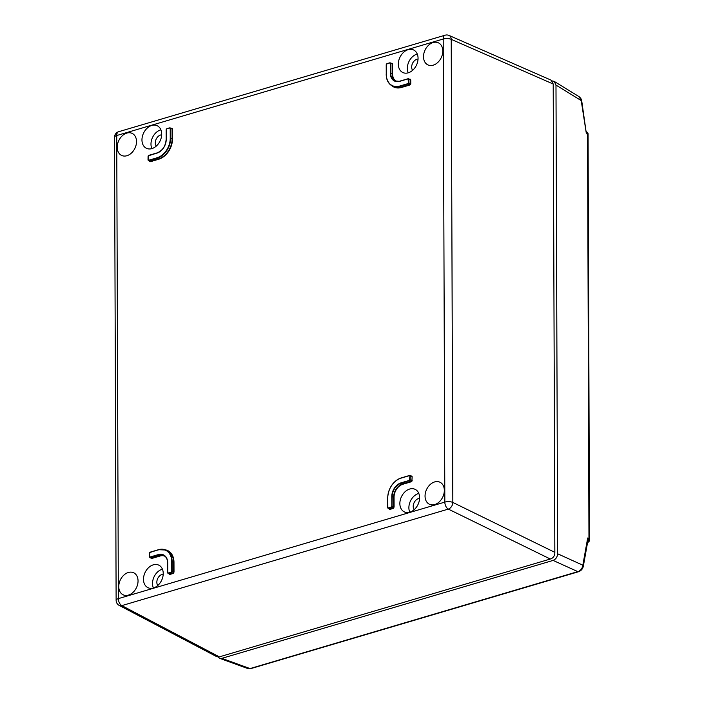<?xml version="1.0" encoding="UTF-8"?>
<svg xmlns="http://www.w3.org/2000/svg" width="704" height="704" viewBox="0 0 704 704"><rect width="100%" height="100%" fill="white"/><g stroke="black" fill="none" stroke-linecap="round" stroke-linejoin="round"><path stroke-width="1.06" d="M148.086 159.914L148.069 156.402L148.746 155.399L156.974 152.97M169.761 127.996L170.614 128.41L170.65 138.222A17.195 12.593 115.7 0 1 157.124 158.171L148.289 160.547L148.139 159.896L148.597 160.292L156.957 157.819A16.914 12.382 -64.3 0 0 170.245 138.204L170.218 128.392L169.761 127.996L166.654 128.911L166.232 139.392A11.827 8.659 115.7 0 1 156.939 153.111L148.254 155.83L148.139 159.896M166.179 139.41L166.144 129.73L166.83 128.735L169.796 127.855M149.67 161.278L158.55 158.893A17.239 12.619 -64.3 0 0 172.102 138.89L172.066 129.043L171.38 128.445L172.198 128.392L172.462 129.061L170.218 128.392M410.036 79.341L408.144 78.69L408.91 79.288L408.918 82.94L408.241 83.934L399.881 86.407L401.298 87.129L409.693 84.647L410.37 83.644L410.353 79.93L409.675 79.332L410.485 79.27L410.758 79.939L410.766 83.662L410.177 84.269M391.811 63.404L389.919 62.753L390.685 63.351L389.822 62.938L386.399 64.108L386.302 74.334A16.914 12.382 -64.3 0 0 399.705 86.055L408.065 83.582L408.522 82.922L408.047 78.874L399.696 81.347A11.827 8.659 115.7 0 1 390.315 73.146L390.28 63.334M386.25 74.36L386.214 64.671L386.725 63.862M390.315 73.146L392.163 73.841L392.128 63.985L391.45 63.395L392.26 63.334L392.533 64.002L390.685 63.351L390.72 73.163A11.546 8.448 -64.3 0 0 394.97 80.942A11.546 8.448 -64.3 0 0 399.731 81.206M409.438 475.649L410.291 476.062L410.106 480.33L401.271 483.182A11.546 8.448 -64.3 0 0 392.198 496.566L392.031 507.003L388.45 508.297L387.816 507.549L388.274 507.945L391.38 507.03L391.829 506.361L391.794 496.549A11.827 8.659 115.7 0 1 401.095 482.83L409.455 480.357L409.895 476.054L409.438 475.649L401.078 478.122A16.914 12.382 -64.3 0 0 387.781 497.737L387.816 507.549M409.895 476.054L411.743 476.705L411.057 476.106L411.875 476.045L412.139 476.714L411.893 481.272L412.139 476.714M409.455 480.357L411.25 481.774L402.864 484.246A11.211 8.21 -64.3 0 0 394.046 497.253L394.082 507.109L393.175 508.438L393.677 507.091L393.642 497.244A11.502 8.422 115.7 0 1 402.688 483.903L411.558 481.043M158.321 549.886L158.497 549.701A17.195 12.593 115.7 0 1 165.792 550.035A17.195 12.593 115.7 0 1 172.128 561.625L172.163 571.437L171.486 572.44L168.379 573.355L167.746 572.607L168.203 573.003L171.31 572.088L171.758 571.419L171.723 561.607A16.914 12.382 -64.3 0 0 158.321 549.886L149.961 552.358L149.521 556.67L149.978 557.066L158.338 554.594A11.827 8.659 115.7 0 1 167.71 562.795L167.746 572.607M149.468 556.688L149.961 552.358M167.658 562.813A11.546 8.448 -64.3 0 0 163.689 555.306A11.546 8.448 -64.3 0 0 158.514 554.946L150.154 557.418L149.521 556.67M169.286 573.989L173.413 572.774L173.58 562.302A17.239 12.619 -64.3 0 0 167.226 550.686L165.792 550.035L158.418 549.692L149.644 552.605M161.7 134.103A12.505 9.152 -64.3 0 0 157.397 125.831A12.505 9.152 -64.3 0 0 147.206 128.128A12.505 9.152 -64.3 0 0 141.962 139.938A12.505 9.152 -64.3 0 0 146.564 148.368A12.505 9.152 -64.3 0 0 156.614 145.772A12.505 9.152 -64.3 0 0 161.7 134.103M160.908 129.835A12.25 8.967 -64.3 0 0 150.982 144.126A12.25 8.967 -64.3 0 0 151.879 148.606M418.062 58.318A12.505 9.152 115.7 0 1 412.984 69.986A12.505 9.152 115.7 0 1 402.934 72.574A12.505 9.152 115.7 0 1 398.332 64.152A12.505 9.152 115.7 0 1 403.577 52.334A12.505 9.152 115.7 0 1 413.767 50.046A12.505 9.152 115.7 0 1 418.062 58.318M408.25 72.82A12.25 8.967 115.7 0 1 407.352 68.341A12.25 8.967 115.7 0 1 417.27 54.041M143.493 579.322A12.505 9.152 115.7 0 1 148.738 567.503A12.505 9.152 115.7 0 1 158.937 565.215A12.505 9.152 115.7 0 1 163.231 573.487A12.505 9.152 115.7 0 1 158.145 585.156A12.505 9.152 115.7 0 1 148.104 587.743A12.505 9.152 115.7 0 1 143.493 579.322M153.41 587.99A12.25 8.967 115.7 0 1 152.513 583.51A12.25 8.967 115.7 0 1 162.439 569.21M399.863 503.536A12.505 9.152 -64.3 0 0 404.466 511.958A12.505 9.152 -64.3 0 0 414.515 509.37A12.505 9.152 -64.3 0 0 419.602 497.702A12.505 9.152 -64.3 0 0 415.298 489.43A12.505 9.152 -64.3 0 0 405.108 491.718A12.505 9.152 -64.3 0 0 399.863 503.536M418.81 493.425A12.25 8.967 -64.3 0 0 408.883 507.716A12.25 8.967 -64.3 0 0 409.781 512.195M136.514 141.548A12.214 8.941 -64.3 0 0 132.246 133.434A12.214 8.941 -64.3 0 0 122.32 135.74A12.214 8.941 -64.3 0 0 117.234 147.25A12.214 8.941 -64.3 0 0 121.66 155.452A12.214 8.941 -64.3 0 0 131.516 152.979A12.214 8.941 -64.3 0 0 136.514 141.548M442.798 51.005A12.214 8.941 115.7 0 1 437.791 62.436A12.214 8.941 115.7 0 1 427.944 64.909A12.214 8.941 115.7 0 1 423.509 56.707A12.214 8.941 115.7 0 1 428.604 45.197A12.214 8.941 115.7 0 1 438.53 42.891A12.214 8.941 115.7 0 1 442.798 51.005M118.765 586.634A12.214 8.941 115.7 0 1 123.851 575.124A12.214 8.941 115.7 0 1 133.786 572.818A12.214 8.941 115.7 0 1 138.046 580.932A12.214 8.941 115.7 0 1 133.047 592.363A12.214 8.941 115.7 0 1 123.2 594.827A12.214 8.941 115.7 0 1 118.765 586.634M425.049 496.091A12.214 8.941 -64.3 0 0 429.475 504.284A12.214 8.941 -64.3 0 0 439.331 501.82A12.214 8.941 -64.3 0 0 444.33 490.389A12.214 8.941 -64.3 0 0 440.062 482.275A12.214 8.941 -64.3 0 0 430.135 484.581A12.214 8.941 -64.3 0 0 425.049 496.091M414.154 509.696A6.767 4.954 115.7 0 1 413.213 506.44A6.767 4.954 115.7 0 1 419.584 498.397M163.214 574.191A6.767 4.954 -64.3 0 0 156.842 582.226A6.767 4.954 -64.3 0 0 157.784 585.482M418.053 59.022A6.767 4.954 -64.3 0 0 411.673 67.056A6.767 4.954 -64.3 0 0 412.614 70.321M156.253 146.106A6.767 4.954 115.7 0 1 155.311 142.842A6.767 4.954 115.7 0 1 161.682 134.807M554.84 552.358L553.203 84.014L451.22 39.345L452.83 502.436L554.84 552.358L554.822 553.124C554.611 555.878 553.326 557.77 550.968 558.809L550.317 559.029L448.316 509.098L121.836 605.616L219.358 656.867L550.317 559.029M219.358 656.867L216.92 656.762L119.205 605.414A5.746 4.224 -62.3 0 0 121.836 605.616A5.746 3.265 73.5 0 1 118.342 598.629L444.831 502.11L443.212 39.019L116.732 135.529L118.342 598.629A5.746 2.165 179.8 0 0 116.125 600.345A5.746 5.746 0 0 0 119.205 605.414M449.046 35.446A5.746 5.746 0 0 0 445.113 35.2A5.746 3.265 73.5 0 0 443.212 39.019A5.746 2.165 179.8 0 1 451.22 39.345A5.746 4.189 -66.3 0 0 449.046 35.446L551.223 80.203L553.203 84.014M148.289 160.547L148.773 160.644L148.271 160.23M389.347 508.93L392.999 508.086L391.38 507.03M387.781 497.737L387.702 507.637L388.45 508.297L387.948 507.883M171.31 572.088L173.105 573.496L169.937 574.429L167.895 573.258M151.061 558.052L159.931 555.667A11.502 8.422 115.7 0 1 164.366 555.711M149.67 557.322L150.154 557.418L149.662 557.005M250.378 668.668A2.878 1.866 -97.5 0 1 249.964 668.8L247.905 668.589L250.026 668.58L578.591 571.402C581.038 570.082 582.454 568.014 582.842 565.206L587.69 538.006C588.667 540.144 588.553 541.543 587.356 542.212M221.857 658.346L553.106 560.419L577.878 571.657A2.878 1.628 73.5 0 0 578.591 571.71L250.747 668.633A2.878 1.628 73.5 0 1 250.026 668.58L221.857 658.346L219.639 658.319L218.064 657.07M553.353 127.002L554.699 513.471M553.106 560.419C555.843 559.275 557.348 557.058 557.621 553.766L582.842 565.206A2.878 1.61 -169.9 0 1 583.317 566.333L587.866 540.83L587.69 538.006L588.966 538.648L589.486 540.038M586.96 133.962L587.55 133.786L587.259 132.282L586.837 132.044L586.282 133.074L581.214 100.575L579.128 96.694C580.8 98.19 581.654 99.546 581.706 100.76L581.706 100.76A2.878 0.475 171.1 0 0 581.214 100.575L555.984 85.078L557.621 553.766M555.984 85.078L554.224 81.391L552.27 80.942M579.128 96.694L554.224 81.391M587.259 132.282L588.069 133.654L589.486 540.012C589.838 540.522 589.336 541.306 587.981 542.362L587.981 542.362A1.434 0.792 -109.5 0 1 587.594 542.335L588.966 538.648L587.55 133.786L586.282 133.074L581.706 100.76M172.462 129.061L172.498 138.908A17.53 12.83 115.7 0 1 158.717 159.236L150.33 161.718L149.714 161.322M149.688 161.594L149.415 160.926M408.505 79.279L410.758 79.939M408.065 83.582L409.869 84.999L401.474 87.472A17.53 12.83 115.7 0 1 391.635 85.571M410.502 84.498L409.869 84.999M393.175 508.438L390.007 509.379L389.391 508.974M389.365 509.256L389.092 508.578M411.893 481.272L411.25 481.774M149.653 552.552L149.512 553.027M165.229 549.806A17.53 12.83 115.7 0 1 173.976 562.311L174.011 572.167L173.413 572.774M173.747 572.994L173.105 573.496M169.937 574.429L169.33 574.033M169.294 574.314L169.03 573.637M165.202 556.398A11.211 8.21 -64.3 0 0 160.107 556.01L151.712 558.492L151.105 558.096M151.07 558.369L150.806 557.7M411.074 475.966L411.875 476.045M409.693 79.191L410.485 79.27M391.468 63.254L392.26 63.334M392.533 64.002L392.568 73.85A11.211 8.21 -64.3 0 0 396.766 81.435M171.398 128.313L172.198 128.392M171.758 571.419L174.011 572.167M171.723 561.607L173.976 562.311M150.137 552.174L158.356 549.745M149.978 557.066L151.712 558.492M158.338 554.594L160.107 556.01M167.693 572.625L167.605 562.883L167.64 572.695L169.374 574.05M156.939 153.111L157.106 152.926A11.546 8.448 -64.3 0 0 166.179 139.542L166.144 129.73M148.597 160.292L150.33 161.718M156.957 157.819L158.717 159.236M170.245 138.204L172.498 138.908M386.892 63.677L389.858 62.797M399.705 86.055L399.881 86.407A17.195 12.593 115.7 0 1 392.163 85.87L393.562 86.583A17.239 12.619 -64.3 0 0 401.298 87.129L401.474 87.472M392.163 85.87A17.195 12.593 115.7 0 1 386.25 74.483L386.197 74.422C386.338 79.913 388.335 83.732 392.163 85.87M408.522 82.922L410.766 83.662M408.047 78.874L399.784 81.154L408.082 78.734M395.71 81.215A11.502 8.422 115.7 0 1 392.163 73.841L392.568 73.85M388.274 507.945L390.007 509.379M391.829 506.361L394.082 507.109M391.794 496.549L394.046 497.253M401.095 482.83L402.864 484.246M409.904 479.697L412.157 480.436M401.078 478.122L409.473 475.508M387.728 497.763A17.195 12.593 115.7 0 1 401.113 477.981M387.763 507.566L387.675 497.825C388.441 487.934 392.938 481.298 401.174 477.928L409.534 475.464L411.418 476.115M114.514 137.245A5.746 2.165 179.8 0 1 116.732 135.529A5.746 3.265 -106.5 0 1 118.633 131.718A5.746 5.746 0 0 0 114.514 137.245L116.125 600.345M452.83 502.436A5.746 2.165 179.8 0 0 444.831 502.11A5.746 3.265 -106.5 0 0 448.316 509.098A5.746 4.11 -63.9 0 0 452.83 502.436M167.71 562.795L167.605 562.883C167.482 559.187 166.179 556.662 163.689 555.306M149.459 553.177L149.415 556.758L151.149 558.114M386.302 74.334L386.338 64.029L389.822 62.938M394.97 80.942L399.696 81.347M166.206 129.58L166.751 128.726L169.858 127.802L171.741 128.462M166.232 139.392L166.126 139.48C165.581 146.186 162.554 150.665 157.036 152.918L148.676 155.39L148.13 156.253M148.069 156.402L148.025 159.984L149.767 161.339M578.591 571.71L579.313 571.446A2.878 1.355 -114.2 0 1 578.591 571.402M250.747 668.633L249.964 668.8A2.878 1.866 -97.5 0 1 249.348 668.73M445.113 35.2L118.633 131.718M387.939 508.191L389.444 509.001M247.905 668.589L219.639 658.319M579.313 571.446C581.434 570.381 582.762 568.674 583.317 566.333M586.837 132.044L586.502 131.56"/></g></svg>
